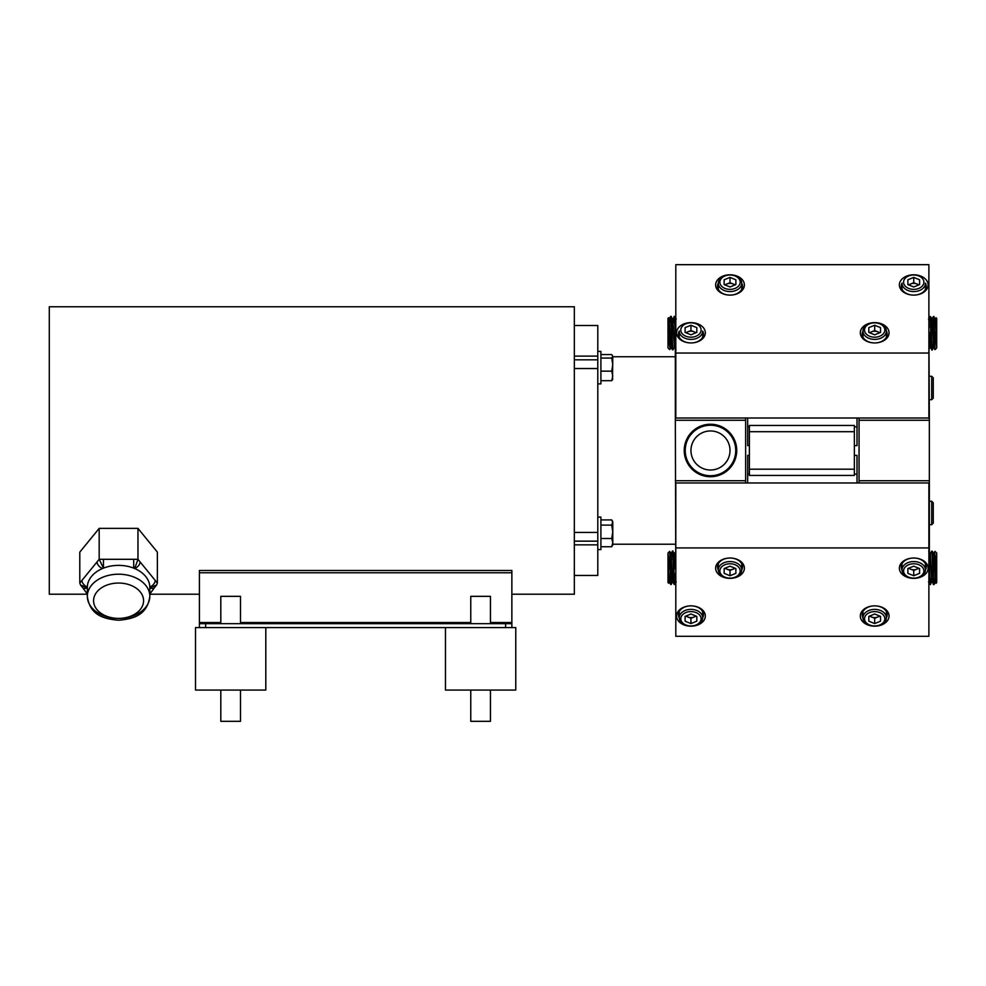 <?xml version="1.0" encoding="UTF-8"?>
<svg xmlns="http://www.w3.org/2000/svg" width="986" height="986" viewBox="0 0 986 986"><rect width="100%" height="100%" fill="white"/><g stroke="black" fill="none" stroke-linecap="round" stroke-linejoin="round"><path stroke-width="1.48" d="M199.406 572.78L511.857 572.78L511.857 570.487L199.406 570.487L199.406 623.682L511.857 623.682L511.857 627.589L505.608 627.589L505.608 623.682M205.655 623.682L205.655 627.589L505.608 627.589M511.857 572.78L511.857 623.682M205.655 627.589L199.406 627.589L199.406 623.682M511.857 594.213L574.345 594.213L574.345 306.757L49.3 306.757L49.3 594.213L87.335 594.213M103.456 559.296L103.456 568.133L99.179 559.296L99.179 528.373L79.792 552.123L79.792 583.046L99.179 559.296L137.966 559.296L157.366 583.046L156.601 585.031L149.823 587.866A31.244 22.099 180 0 0 149.823 587.471A31.244 22.099 180 0 0 149.823 587.064A31.244 22.099 180 0 0 134.688 568.54A31.244 22.099 180 0 0 133.702 568.133A31.244 22.099 180 0 0 118.579 565.372A31.244 22.099 180 0 0 103.456 568.133A31.244 22.099 180 0 0 102.458 568.54A31.244 22.099 180 0 0 87.335 587.064A31.244 22.099 180 0 0 87.335 587.471L87.335 596.308A31.244 22.099 0 0 1 118.579 574.209A31.244 22.099 0 0 1 149.823 596.308A31.244 22.099 0 0 1 118.579 618.395A24.995 17.674 180 0 0 143.574 600.72A24.995 17.674 180 0 0 118.579 583.046A24.995 17.674 180 0 0 93.584 600.72A24.995 17.674 180 0 0 118.579 618.395A31.244 22.099 0 0 1 87.335 596.308C89.886 615.412 104.048 618.974 118.579 620.231C133.11 618.974 147.271 615.412 149.823 596.308L149.823 587.471M157.366 583.046L157.366 552.123L137.966 528.373L99.179 528.373M140.098 561.909A6.249 3.821 140.8 0 1 134.688 568.54L137.966 559.296L137.966 528.373M79.792 583.046L80.556 585.031L87.335 587.866M87.335 587.878A6.249 3.821 140.8 0 1 82.491 587.409L80.556 585.031M81.924 580.434A6.249 3.821 39.2 0 0 87.335 587.064L87.002 587.471M97.047 561.909A6.249 3.821 39.2 0 0 102.458 568.54L102.79 568.133M133.702 559.296L133.702 568.133L134.367 568.133M149.823 587.878A6.249 3.821 39.2 0 0 154.654 587.409L149.823 594.04M155.233 580.434A6.249 3.821 140.8 0 1 149.823 587.064L150.143 587.471M710.487 476.731A26.252 26.252 0 0 0 736.727 450.491A26.252 26.252 0 0 0 710.487 424.239A26.252 26.252 0 0 0 684.235 450.491A26.252 26.252 0 0 0 710.487 476.731M710.487 475.733A25.242 25.242 0 0 0 735.729 450.491A25.242 25.242 0 0 0 710.487 425.237A25.242 25.242 0 0 0 685.233 450.491A25.242 25.242 0 0 0 710.487 475.733M710.487 470.014A19.523 19.523 0 0 0 730.01 450.491A19.523 19.523 0 0 0 710.487 430.956A19.523 19.523 0 0 0 690.952 450.491A19.523 19.523 0 0 0 710.487 470.014M745.638 482.967L745.638 418.015M745.638 420.258L675.336 420.258L675.336 348.699M675.804 573.593L675.336 420.258M745.638 480.712L675.336 480.712M860.31 616.028A14.371 10.168 0 0 1 874.681 605.86A14.371 10.168 0 0 1 889.052 616.028A14.371 10.168 0 0 1 874.681 626.184A14.371 10.168 0 0 1 860.31 616.028M886.389 617.778A12.498 8.837 180 0 0 887.178 614.697A12.498 8.837 180 0 0 874.681 605.86A12.498 8.837 180 0 0 862.183 614.697A12.498 8.837 180 0 0 862.96 617.778M676.581 616.028A14.371 10.168 0 0 1 690.952 605.86A14.371 10.168 0 0 1 705.323 616.028A14.371 10.168 0 0 1 690.952 626.184A14.371 10.168 0 0 1 676.581 616.028M702.673 617.778A12.498 8.837 180 0 0 703.449 614.697A12.498 8.837 180 0 0 690.952 605.86A12.498 8.837 180 0 0 678.454 614.697A12.498 8.837 180 0 0 679.243 617.778M715.639 568.195A14.371 10.168 0 0 1 730.01 558.027A14.371 10.168 0 0 1 744.381 568.195A14.371 10.168 0 0 1 730.01 578.351A14.371 10.168 0 0 1 715.639 568.195M741.731 569.945A12.498 8.837 180 0 0 742.507 566.864A12.498 8.837 180 0 0 730.01 558.027A12.498 8.837 180 0 0 717.512 566.864A12.498 8.837 180 0 0 718.301 569.945M899.368 568.195A14.371 10.168 0 0 1 913.739 558.027A14.371 10.168 0 0 1 928.109 568.195A14.371 10.168 0 0 1 913.739 578.351A14.371 10.168 0 0 1 899.368 568.195M925.447 569.945A12.498 8.837 180 0 0 926.236 566.864A12.498 8.837 180 0 0 913.739 558.027A12.498 8.837 180 0 0 901.241 566.864A12.498 8.837 180 0 0 902.017 569.945M675.804 547.92L675.804 482.967L928.886 482.967L928.886 636.29L675.804 636.29L675.804 547.92L928.886 547.92M747.671 482.967L747.671 455.384L749.385 455.384M854.369 455.384L857.019 455.384L857.019 482.967M864.525 618.789A10.156 7.185 180 0 0 874.681 625.962A10.156 7.185 180 0 0 884.836 618.789A10.156 7.185 180 0 0 874.681 611.603A10.156 7.185 180 0 0 864.525 618.789M862.96 617.68A11.721 8.282 180 0 0 874.681 625.962A11.721 8.282 180 0 0 886.389 617.68A11.721 8.282 180 0 0 874.681 609.397A11.721 8.282 180 0 0 862.96 617.68L862.96 611.628M886.389 611.628L886.389 617.68M869.948 615.93A5.854 4.141 180 0 0 871.747 617.076L874.681 618.271L874.681 623.571L868.814 621.18L868.814 616.398L874.681 614.007L880.535 616.398L880.535 621.18L880.535 616.398M874.681 623.571L880.535 621.18M874.681 618.271L877.602 617.076A5.854 4.141 180 0 1 871.747 617.076L869.455 616.139M868.814 616.398L868.814 621.18M879.401 615.93A5.854 4.141 180 0 1 877.602 617.076L879.906 616.139M680.796 618.789A10.156 7.185 180 0 0 690.952 625.962A10.156 7.185 180 0 0 701.108 618.789A10.156 7.185 180 0 0 690.952 611.603A10.156 7.185 180 0 0 680.796 618.789M679.243 617.68A11.721 8.282 180 0 0 690.952 625.962A11.721 8.282 180 0 0 702.673 617.68A11.721 8.282 180 0 0 690.952 609.397A11.721 8.282 180 0 0 679.243 617.68L679.243 611.628M702.673 611.628L702.673 617.68M686.231 615.93A5.854 4.141 180 0 0 688.031 617.076L690.952 618.271L690.952 623.571L685.097 621.18L685.097 616.398L690.952 614.007L696.819 616.398L696.819 621.18L696.819 616.398M690.952 623.571L696.819 621.18M690.952 618.271L693.885 617.076A5.854 4.141 180 0 1 688.031 617.076L685.738 616.139M685.097 616.398L685.097 621.18M695.685 615.93A5.854 4.141 180 0 1 693.885 617.076L696.178 616.139M719.854 570.956A10.156 7.185 180 0 0 730.01 578.129A10.156 7.185 180 0 0 740.166 570.956A10.156 7.185 180 0 0 730.01 563.77A10.156 7.185 180 0 0 719.854 570.956M718.289 569.846A11.721 8.282 180 0 0 730.01 578.129A11.721 8.282 180 0 0 741.731 569.846A11.721 8.282 180 0 0 730.01 561.564A11.721 8.282 180 0 0 718.289 569.846L718.289 563.795M741.731 563.795L741.731 569.846M725.289 568.096A5.854 4.141 180 0 0 727.089 569.242L730.01 570.438L730.01 575.738L724.155 573.347L724.155 568.565L730.01 566.174L735.876 568.565L735.876 573.347L735.876 568.565M730.01 575.738L735.876 573.347M730.01 570.438L732.943 569.242A5.854 4.141 180 0 1 727.089 569.242L724.784 568.306M724.155 568.565L724.155 573.347M734.743 568.096A5.854 4.141 180 0 1 732.943 569.242L735.236 568.306M903.583 570.956A10.156 7.185 180 0 0 913.739 578.129A10.156 7.185 180 0 0 923.894 570.956A10.156 7.185 180 0 0 913.739 563.77A10.156 7.185 180 0 0 903.583 570.956M902.017 569.846A11.721 8.282 180 0 0 913.739 578.129A11.721 8.282 180 0 0 925.447 569.846A11.721 8.282 180 0 0 913.739 561.564A11.721 8.282 180 0 0 902.017 569.846L902.017 563.795M925.447 563.795L925.447 569.846M909.006 568.096A5.854 4.141 180 0 0 910.805 569.242L913.739 570.438L913.739 575.738L907.872 573.347L907.872 568.565L913.739 566.174L919.593 568.565L919.593 573.347L919.593 568.565M913.739 575.738L919.593 573.347M913.739 570.438L916.66 569.242A5.854 4.141 180 0 1 910.805 569.242L908.513 568.306M907.872 568.565L907.872 573.347M918.459 568.096A5.854 4.141 180 0 1 916.66 569.242L918.952 568.306M935.702 574.394L934.74 571.264M934.913 575.356L935.714 574.949M934.777 572.126L935.209 575.171M935.936 566.186L934.703 562.649M933.742 553.54L935.344 582.122L933.705 553.565L935.011 551.334L936.7 553.023L936.7 582.59L936.084 583.194L935.431 582.097L935.825 579.226M934.555 559.124L934.827 553.466L935.307 557.386C935.652 572.2 936.01 593.794 936.392 577.537M933.693 582.196L933.878 578.535C933.311 595.63 932.744 572.841 932.177 557.065L931.708 551.149L932.719 557.065C933.311 572.829 933.89 595.63 934.481 578.535L934.025 584.427L935.381 582.097L935.788 577.734M931.708 551.149L930.229 553.676L931.967 581.986L934.025 584.427M928.886 552.172L929.182 557.065C929.773 572.817 930.365 595.63 930.944 578.535M931.906 581.986L929.971 584.427L928.886 560.134M934.247 559.124L935.357 559.124M930.266 553.651L931.869 582.023L932.51 576.49M935.788 323.235L936.071 317.788L936.7 318.392L936.7 347.947L935.011 349.636L933.409 316.518L932.855 324.48M933.409 316.518L935.381 318.885L936.084 317.775L936.7 336.164M934.025 316.543L934.827 347.516M932.177 343.904C931.61 360.999 931.043 338.186 930.476 322.434L929.995 316.518L930.944 322.434C931.536 338.198 932.127 360.987 932.719 343.904L932.263 349.796L933.668 347.331M929.354 332.171L930.229 347.294L932.263 349.796M933.422 324.48L933.693 318.786M929.995 316.518L928.492 319.094M936.7 347.479L934.827 331.653M931.647 341.859L933.237 341.859M932.448 326.107L934.025 326.107M932.374 324.48L933.964 324.48M928.886 321.954L929.157 327.377M929.354 335.548L930.131 347.331L930.772 341.859M931.499 324.48L932.004 318.959L933.705 347.405L934.987 349.636M935.467 318.848L936.7 341.871M928.886 324.295L929.034 327.377M929.354 348.699L930.205 347.22M932.004 318.959L933.643 347.405M935.381 318.885L936.7 344.336M668.902 577.734L668.619 583.182L667.99 582.59L667.99 553.023L669.679 551.334L671.281 584.464L671.836 576.49M668.594 583.194L667.99 564.818M672.76 581.913L670.665 584.427L669.864 553.466M672.514 557.065C673.081 539.971 673.648 562.784 674.214 578.535L674.695 584.464L673.746 578.535C673.155 562.772 672.563 539.983 671.971 557.065L672.427 551.174L674.461 553.676L675.336 568.811M671.269 576.49L670.998 582.196M674.695 584.464L676.199 581.876M667.99 553.503L669.864 569.329M673.044 559.124L671.454 559.124M672.242 574.863L670.665 574.863M672.316 576.49L670.726 576.49M675.804 579.029L675.521 573.593M675.336 565.434L674.56 553.651L673.919 559.124M672.723 581.986L670.985 553.565L669.704 551.347M669.284 582.023L667.99 559.111M675.804 576.674L675.657 573.593M672.686 582.023L671.022 553.639M669.211 582.122L667.99 556.646M744.381 284.954A14.371 10.168 180 0 1 730.01 295.11A14.371 10.168 180 0 1 715.639 284.954A14.371 10.168 180 0 1 730.01 274.786A14.371 10.168 180 0 1 744.381 284.954M718.301 283.192A12.498 8.837 -0 0 0 717.512 286.273A12.498 8.837 -0 0 0 730.01 295.11A12.498 8.837 -0 0 0 742.507 286.273A12.498 8.837 -0 0 0 741.731 283.192M928.109 284.954A14.371 10.168 180 0 1 913.739 295.11A14.371 10.168 180 0 1 899.368 284.954A14.371 10.168 180 0 1 913.739 274.786A14.371 10.168 180 0 1 928.109 284.954M902.017 283.192A12.498 8.837 -0 0 0 901.241 286.273A12.498 8.837 -0 0 0 913.739 295.11A12.498 8.837 -0 0 0 926.236 286.273A12.498 8.837 -0 0 0 925.447 283.192M889.052 332.787A14.371 10.168 180 0 1 874.681 342.943A14.371 10.168 180 0 1 860.31 332.787A14.371 10.168 180 0 1 874.681 322.619A14.371 10.168 180 0 1 889.052 332.787M862.96 331.037A12.498 8.837 -0 0 0 862.183 334.106A12.498 8.837 -0 0 0 874.681 342.943A12.498 8.837 -0 0 0 887.178 334.106A12.498 8.837 -0 0 0 886.389 331.037M705.323 332.787A14.371 10.168 180 0 1 690.952 342.943A14.371 10.168 180 0 1 676.581 332.787A14.371 10.168 180 0 1 690.952 322.619A14.371 10.168 180 0 1 705.323 332.787M679.243 331.037A12.498 8.837 -0 0 0 678.454 334.106A12.498 8.837 -0 0 0 690.952 342.943A12.498 8.837 -0 0 0 703.449 334.106A12.498 8.837 -0 0 0 702.673 331.037M928.886 353.05L928.886 418.015L675.804 418.015L675.804 264.679L928.886 264.679L928.886 353.05L675.804 353.05M857.019 418.015L857.019 445.598L854.369 445.598M749.385 445.598L747.671 445.598L747.671 418.015M740.166 282.181A10.156 7.185 -0 0 0 730.01 275.008A10.156 7.185 -0 0 0 719.854 282.181A10.156 7.185 -0 0 0 730.01 289.366A10.156 7.185 -0 0 0 740.166 282.181M741.731 283.29A11.721 8.282 -0 0 0 730.01 275.008A11.721 8.282 -0 0 0 718.289 283.29A11.721 8.282 -0 0 0 730.01 291.573A11.721 8.282 -0 0 0 741.731 283.29L741.731 289.354M718.289 289.354L718.289 283.29M734.743 285.04A5.854 4.141 -0 0 0 732.943 283.906L730.01 282.711L730.01 277.399L735.876 279.79L735.876 284.584L730.01 286.975L724.155 284.584L724.155 279.79L724.155 284.584M730.01 277.399L724.155 279.79M730.01 282.711L727.089 283.906A5.854 4.141 -0 0 1 732.943 283.906L735.236 284.843M735.876 284.584L735.876 279.79M725.289 285.04A5.854 4.141 -0 0 1 727.089 283.906L724.784 284.843M923.894 282.181A10.156 7.185 -0 0 0 913.739 275.008A10.156 7.185 -0 0 0 903.583 282.181A10.156 7.185 -0 0 0 913.739 289.366A10.156 7.185 -0 0 0 923.894 282.181M902.017 289.354L902.017 283.29A11.721 8.282 -0 0 0 913.739 291.573A11.721 8.282 -0 0 0 925.447 283.29L925.447 289.354M918.459 285.04A5.854 4.141 -0 0 0 916.66 283.906L913.739 282.711L913.739 277.399L919.593 279.79L919.593 284.584L913.739 286.975L907.872 284.584L907.872 279.79L907.872 284.584M913.739 277.399L907.872 279.79M913.739 282.711L910.805 283.906A5.854 4.141 -0 0 1 916.66 283.906L918.952 284.843M919.593 284.584L919.593 279.79M909.006 285.04A5.854 4.141 -0 0 1 910.805 283.906L908.513 284.843M884.836 330.027A10.156 7.185 -0 0 0 874.681 322.841A10.156 7.185 -0 0 0 864.525 330.027A10.156 7.185 -0 0 0 874.681 337.2A10.156 7.185 -0 0 0 884.836 330.027M886.389 331.123A11.721 8.282 -0 0 0 874.681 322.841A11.721 8.282 -0 0 0 862.96 331.123A11.721 8.282 -0 0 0 874.681 339.406A11.721 8.282 -0 0 0 886.389 331.123L886.389 337.187M862.96 337.187L862.96 331.123M879.401 332.874A5.854 4.141 -0 0 0 877.602 331.74L874.681 330.544L874.681 325.232L880.535 327.635L880.535 332.418L874.681 334.809L868.814 332.418L868.814 327.635L868.814 332.418M874.681 325.232L868.814 327.635M874.681 330.544L871.747 331.74A5.854 4.141 -0 0 1 877.602 331.74L879.906 332.676M880.535 332.418L880.535 327.635M869.948 332.874A5.854 4.141 -0 0 1 871.747 331.74L869.455 332.676M701.108 330.027A10.156 7.185 -0 0 0 690.952 322.841A10.156 7.185 -0 0 0 680.796 330.027A10.156 7.185 -0 0 0 690.952 337.2A10.156 7.185 -0 0 0 701.108 330.027M679.243 337.187L679.243 331.123A11.721 8.282 -0 0 0 690.952 339.406A11.721 8.282 -0 0 0 702.673 331.123L702.673 337.187M695.685 332.874A5.854 4.141 -0 0 0 693.885 331.74L690.952 330.544L690.952 325.232L696.819 327.635L696.819 332.418L690.952 334.809L685.097 332.418L685.097 327.635L685.097 332.418M690.952 325.232L685.097 327.635M690.952 330.544L688.031 331.74A5.854 4.141 -0 0 1 693.885 331.74L696.178 332.676M696.819 332.418L696.819 327.635M686.231 332.874A5.854 4.141 -0 0 1 688.031 331.74L685.738 332.676M668.989 326.576L669.987 330.643M669.901 325.503L668.976 326.021M669.913 328.843L669.482 325.799M668.755 334.796L669.987 338.321M669.247 318.885L670.985 347.405L669.704 349.636L667.99 347.947L667.99 318.392L668.594 317.775L669.247 318.885L668.853 321.744M670.135 341.859L669.864 347.516L669.383 343.596C669.038 328.782 668.668 307.176 668.298 323.445M670.998 318.786L670.813 322.434C671.38 305.352 671.947 328.141 672.514 343.904L672.982 349.82L671.971 343.904C671.38 328.141 670.8 305.352 670.209 322.434L670.665 316.543L669.309 318.885L668.902 323.235M672.982 349.82L674.461 347.294L672.723 318.983L672.181 324.48M675.804 348.81L675.509 343.904C674.917 328.153 674.325 305.34 673.746 322.434M674.424 347.331L672.822 318.959L670.665 316.543M676.199 319.094L674.695 316.518L672.785 318.983M674.72 316.543L675.804 340.836M670.443 341.859L669.334 341.859M670.948 347.429L669.309 318.885M749.385 431.695L749.385 475.437L854.369 475.437L854.369 425.447L749.385 425.447L749.385 431.695L854.369 431.695M928.886 327.377L929.354 420.258L859.052 420.258L859.052 418.015M929.354 552.271L929.354 480.712L859.052 480.712L859.052 482.967M929.354 480.712L929.354 420.258M859.052 480.712L859.052 420.258M931.696 524.7L933.261 523.135L933.261 502.823L931.696 501.258L931.696 524.7L929.354 524.7M931.696 399.712L933.261 398.147L933.261 377.848L931.696 376.282L931.696 399.712L929.354 399.712M574.345 532.44L597.787 532.44L597.787 368.542L574.345 368.542M574.345 575.467L597.787 575.467L597.787 549.584L600.905 549.584L600.905 517.095L597.787 517.095M597.787 544.851L574.345 544.851M597.787 379.129L597.787 325.503L574.345 325.503M574.345 356.119L597.787 356.119M600.905 351.386L597.787 351.386L600.905 351.386L600.905 383.887L597.787 383.887M600.905 354.566L611.727 354.566L612.774 356.316L611.727 358.066L612.774 364.598L611.727 371.143L612.774 375.925L611.727 380.707L612.774 378.957M600.905 380.707L611.727 380.707M600.905 371.143L611.727 371.143M600.905 358.066L611.727 358.066M612.774 356.316L612.54 379.77M597.787 518.328L597.787 549.584M600.905 519.93L611.727 519.93L612.774 521.619L611.727 525.094L612.774 531.799L611.727 538.516L612.774 542.633L611.727 546.749L612.774 545.061L612.774 522.506L611.727 519.93M600.905 525.094L611.727 525.094M600.905 546.749L611.727 546.749M600.905 538.516L611.727 538.516M490.449 623.682L490.449 596.345L470.766 596.345L470.766 623.682M511.857 627.589L515.764 627.589L515.764 690.077L445.462 690.077L445.462 627.589M490.449 690.077L490.449 721.321L470.766 721.321L470.766 690.077M240.485 623.682L240.485 596.345L220.802 596.345L220.802 623.682M199.406 627.589L195.499 627.589L195.499 690.077L265.801 690.077L265.801 627.589L265.801 690.077M240.485 721.321L240.485 690.077L240.485 721.321L220.802 721.321L220.802 690.077L220.802 721.321M199.406 622.536L220.802 622.536M240.485 622.536L470.766 622.536M490.449 622.536L511.857 622.536M747.671 474.13L749.385 474.13M854.369 474.13L857.019 474.13M857.019 426.852L854.369 426.852M749.385 426.852L747.671 426.852M749.385 469.188L854.369 469.188M149.823 594.213L199.406 594.213M82.491 587.409L87.335 594.04M156.601 585.031L154.654 587.409M934.95 576.046L935.763 576.859M928.492 581.876L929.971 584.427M928.726 551.174L930.168 553.676M932.263 551.174L933.643 553.565M931.967 318.983L933.385 316.543M930.488 316.543L931.906 318.983M669.247 582.097L668.619 583.182M675.336 552.271L674.535 553.651M674.202 584.427L672.785 581.986M672.427 551.174L671.047 553.565M670.665 584.427L669.309 582.097M675.965 349.796L674.523 347.294M672.427 349.796L671.047 347.405M929.354 501.258L931.696 501.258M929.354 376.282L931.696 376.282M675.336 356.747L612.774 356.747M675.336 544.223L612.774 544.223M574.345 359.828L597.787 359.828M574.345 541.154L597.787 541.154"/></g></svg>
